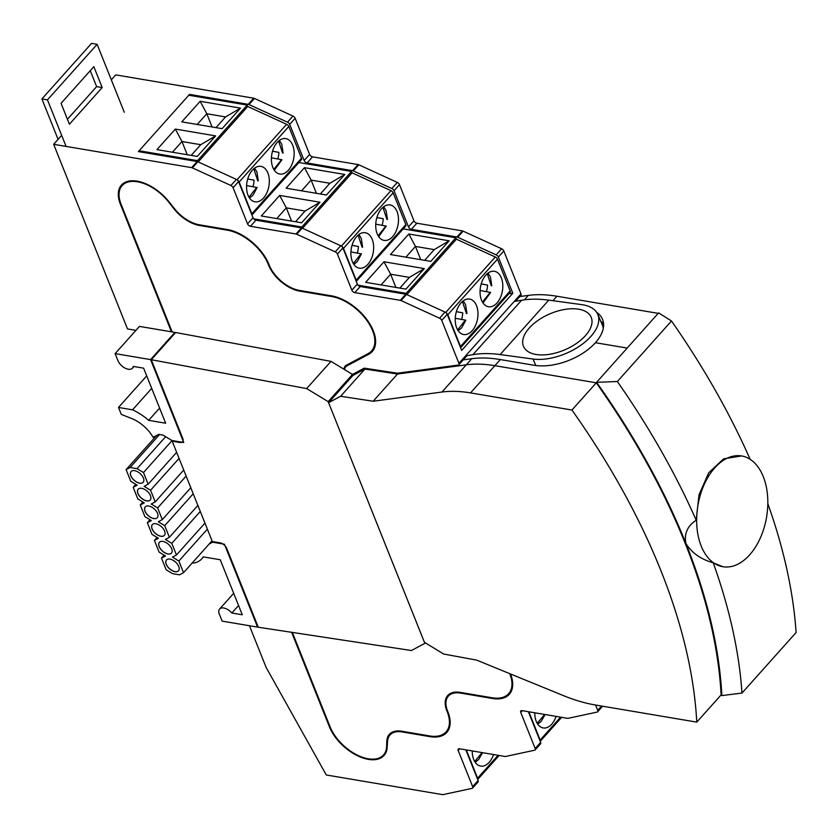 <?xml version="1.0" encoding="UTF-8"?>
<svg xmlns="http://www.w3.org/2000/svg" width="838" height="838" viewBox="0 0 838 838"><rect width="100%" height="100%" fill="white"/><g stroke="black" fill="none" stroke-linecap="round" stroke-linejoin="round"><path stroke-width="1.26" d="M696.776 722.126A608.398 340.218 -138.2 0 0 571.945 410.033L470.527 392.896A141.989 79.401 -138.2 0 0 441.951 392.037L373.161 401.234L340.616 396.269L328.58 402.68L424.437 642.317L443.711 654.028L476.717 660.135L563.377 695.603A141.989 79.401 -138.2 0 0 595.357 704.988L696.776 722.126L721.109 694.912A608.398 340.218 -138.2 0 0 596.279 382.819L494.86 365.672A141.989 79.401 -138.2 0 0 466.284 364.823L397.495 374.02L364.949 369.055L352.913 375.466A2.692 1.508 41.8 0 1 353.049 374.177A2.692 1.508 41.8 0 1 353.301 373.989L363.891 368.343A2.692 1.508 41.8 0 1 364.792 368.238L397.118 373.172A2.692 1.508 -138.2 0 0 397.631 373.182L458.208 365.085A2.692 1.508 -138.2 0 0 458.836 364.771A2.692 1.508 -138.2 0 0 458.92 363.325L441.752 320.409A2.692 1.508 -138.2 0 0 439.562 318.199L445.03 312.092A2.692 1.508 -138.2 0 1 447.209 314.292L461.665 350.431L512.814 293.227L498.359 257.088A2.692 1.508 -138.2 0 0 496.169 254.878L457.674 237.248A2.692 1.508 -138.2 0 0 456.93 237.018L411.395 229.319A2.692 1.508 -138.2 0 1 408.483 226.878L394.028 190.739A2.692 1.508 -138.2 0 0 391.849 188.529L353.343 170.9A2.692 1.508 -138.2 0 0 352.599 170.669L307.075 162.97A2.692 1.508 -138.2 0 1 304.152 160.529L289.697 124.391A2.692 1.508 -138.2 0 0 287.518 122.18L249.012 104.551A2.692 1.508 -138.2 0 0 248.268 104.321L253.736 98.203L115.728 74.886L111.318 79.82M253.736 98.203A2.692 1.508 41.8 0 1 254.469 98.444L249.012 104.551M287.518 122.18L292.975 116.073L254.469 98.444M292.975 116.073A2.692 1.508 41.8 0 1 295.154 118.284L289.697 124.391M304.152 160.529L309.61 154.422L295.154 118.284M309.61 154.422A2.692 1.508 -138.2 0 0 312.532 156.863L307.075 162.97M352.599 170.669L358.067 164.552L312.532 156.863M358.067 164.552A2.692 1.508 41.8 0 1 358.8 164.793L353.343 170.9M391.849 188.529L397.306 182.422L358.8 164.793M397.306 182.422A2.692 1.508 41.8 0 1 399.485 184.632L394.028 190.739M408.483 226.878L413.941 220.771L399.485 184.632M413.941 220.771A2.692 1.508 -138.2 0 0 416.863 223.212L411.395 229.319M456.93 237.018L462.398 230.9L416.863 223.212M462.398 230.9A2.692 1.508 41.8 0 1 463.131 231.141L457.674 237.248M496.169 254.878L501.637 248.771L463.131 231.141M501.637 248.771A2.692 1.508 41.8 0 1 503.816 250.971L498.359 257.088M458.92 363.325L520.985 293.897L503.816 250.971M520.985 293.897A2.692 1.508 41.8 0 1 520.911 295.343L515.642 301.23M439.562 318.199L401.067 300.57A2.692 1.508 -138.2 0 0 400.323 300.329L354.788 292.64A2.692 1.508 41.8 0 1 351.866 290.199L337.421 254.061A2.692 1.508 -138.2 0 0 335.231 251.85L296.736 234.221A2.692 1.508 -138.2 0 0 295.992 233.98L250.457 226.291A2.692 1.508 41.8 0 1 247.545 223.851L233.09 187.712A2.692 1.508 -138.2 0 0 230.9 185.502L192.405 167.872A2.692 1.508 -138.2 0 0 191.661 167.642L53.663 144.314L127.502 328.925L135.924 330.35M465.834 749.842L478.1 780.534A2.692 1.508 -138.2 0 1 478.027 781.98L472.569 788.087A2.692 1.508 -138.2 0 1 472.035 788.38L443.082 794.602A2.692 1.508 -138.2 0 1 442.433 794.613L326.296 774.982L266.107 667.383L249.462 625.745M472.569 788.087A2.692 1.508 -138.2 0 0 472.642 786.641L478.1 780.534M459.706 748.816L458.187 750.502L472.642 786.641M458.187 750.502A2.692 1.508 41.8 0 1 458.26 749.057A2.692 1.508 41.8 0 1 459.434 748.763L504.968 756.463A2.692 1.508 -138.2 0 0 505.618 756.463L534.571 750.23A2.692 1.508 -138.2 0 0 535.105 749.937A2.692 1.508 -138.2 0 0 535.178 748.502L540.636 742.384L528.369 711.703M522.242 710.666L520.723 712.352L535.178 748.502M520.723 712.352A2.692 1.508 41.8 0 1 520.796 710.917A2.692 1.508 41.8 0 1 521.969 710.624L567.504 718.313A2.692 1.508 -138.2 0 0 568.154 718.313L597.106 712.091A2.692 1.508 -138.2 0 0 597.641 711.797A2.692 1.508 -138.2 0 0 597.714 710.352L601.569 706.036M595.588 705.02L597.714 710.352M344.753 369.715A11.68 6.536 41.8 0 1 345.78 366.751A11.68 6.536 41.8 0 1 346.827 365.934L368.741 354.264A38.642 21.61 -138.2 0 0 372.229 351.551A38.642 21.61 -138.2 0 0 367.107 319.875A38.642 21.61 -138.2 0 0 331.439 295.835L299.459 290.43A27.864 15.576 41.8 0 1 269.26 265.196L268.988 264.494A38.642 21.61 -138.2 0 0 227.108 229.486L199.297 224.783A27.864 15.576 41.8 0 1 174.754 208.997L168.773 201.529A35.95 20.102 -138.2 0 0 121.458 185.062A35.95 20.102 -138.2 0 0 120.442 204.315L171.434 331.806M510.562 673.993A38.642 21.61 41.8 0 1 509.315 694.293A38.642 21.61 41.8 0 1 492.493 698.494L460.502 693.089A27.864 15.576 -138.2 0 0 448.372 696.116A27.864 15.576 -138.2 0 0 447.586 711.043L447.869 711.734A38.642 21.61 41.8 0 1 446.78 732.443A38.642 21.61 41.8 0 1 429.957 736.644L402.146 731.941A27.864 15.576 -138.2 0 0 390.005 734.968A27.864 15.576 -138.2 0 0 387.596 741.127L387.146 747.506A35.95 20.102 41.8 0 1 384.034 755.457A35.95 20.102 41.8 0 1 355.993 754.986A35.95 20.102 41.8 0 1 329.418 726.797L291.624 632.302M247.545 223.851L253.003 217.733L238.547 181.595A2.692 1.508 -138.2 0 0 236.368 179.395L197.862 161.765A2.692 1.508 -138.2 0 0 197.129 161.524L138.385 151.605L189.524 94.39L189.943 95.417M248.268 104.321L189.524 94.39M61.656 135.368L53.663 144.314M351.866 290.199L357.334 284.082L342.878 247.943A2.692 1.508 -138.2 0 0 340.699 245.744L302.193 228.114A2.692 1.508 -138.2 0 0 301.46 227.873L255.925 220.185L250.457 226.291M445.03 312.092L406.524 294.463A2.692 1.508 -138.2 0 0 405.781 294.222L360.256 286.533L354.788 292.64M253.003 217.733A2.692 1.508 -138.2 0 0 255.925 220.185M357.334 284.082A2.692 1.508 -138.2 0 0 360.256 286.533M535.105 749.937L540.562 743.83A2.692 1.508 -138.2 0 0 540.636 742.384M385.155 753.959A35.95 20.102 41.8 0 1 383.343 755.164M392.676 731.993A27.864 15.576 -138.2 0 0 392.488 732.192L390.005 734.968M447.911 730.956A38.642 21.61 41.8 0 1 445.397 732.569M451.043 693.141A27.864 15.576 -138.2 0 0 450.854 693.34L448.372 696.116M510.447 692.806A38.642 21.61 41.8 0 1 507.933 694.419M508.97 293.635L512.814 293.227M122.819 183.773A35.95 20.102 -138.2 0 0 121.646 186.183M370.825 351.698L371.224 351.478A38.642 21.61 -138.2 0 0 373.36 350.064M403.204 228.889L455.851 237.793L456.406 239.186L495.289 256.983A2.692 1.508 -138.2 0 1 497.468 259.193L510.164 290.933A2.692 1.508 -138.2 0 1 510.091 292.378L460.586 347.749M501.365 277.912A17.975 11.145 -80.4 0 1 500.412 297.574A17.975 11.145 -80.4 0 1 488.439 306.739A17.975 11.145 -80.4 0 1 480.446 287.162A17.975 11.145 -80.4 0 1 494.43 271.292A17.975 11.145 -80.4 0 1 501.365 277.912M476.539 305.681A17.975 11.145 -80.4 0 1 475.586 325.354A17.975 11.145 -80.4 0 1 463.613 334.509A17.975 11.145 -80.4 0 1 455.621 314.931A17.975 11.145 -80.4 0 1 469.594 299.072A17.975 11.145 -80.4 0 1 476.539 305.681M446.057 312.752A2.692 1.508 41.8 0 1 447.817 314.742L460.512 346.482A2.692 1.508 41.8 0 1 460.575 347.707M456.406 239.186L406.849 294.609M424.321 268.589L405.948 289.131L365.619 282.322L383.993 261.77L424.321 268.589L409.405 277.388L399.831 288.104M449.147 240.81L430.774 261.362L390.445 254.553L408.818 234.001L449.147 240.81L434.231 249.619L424.656 260.335M358.046 285.192L406.189 293.331L455.851 237.793M406.189 293.331L406.671 294.526M383.993 261.77L390.634 274.215L409.405 277.388M395.924 287.444L390.634 274.215L381.06 284.93M408.818 234.001L415.459 246.445L434.231 249.619M420.749 259.675L415.459 246.445L405.885 257.161M481.201 283.862L487.569 285.088A17.546 10.884 -80.4 0 1 486.428 291.655M456.375 311.631L462.733 312.857A17.546 10.884 -80.4 0 1 461.602 319.435M487.266 273.701L491.236 285.706M490.073 292.336L480.08 290.503M465.247 320.116L455.254 318.272M462.44 301.471L466.41 313.475M487.569 285.088L481.19 283.925M462.733 312.857L456.354 311.694M298.873 162.541L351.52 171.444L352.075 172.838L390.958 190.645A2.692 1.508 -138.2 0 1 393.137 192.845L405.833 224.584A2.692 1.508 -138.2 0 1 405.76 226.03L356.255 281.4M397.034 211.564A17.975 11.145 -80.4 0 1 396.081 231.225A17.975 11.145 -80.4 0 1 384.108 240.391A17.975 11.145 -80.4 0 1 376.115 220.813A17.975 11.145 -80.4 0 1 390.099 204.943A17.975 11.145 -80.4 0 1 397.034 211.564M372.208 239.333A17.975 11.145 -80.4 0 1 371.255 259.005A17.975 11.145 -80.4 0 1 359.282 268.16A17.975 11.145 -80.4 0 1 351.29 248.582A17.975 11.145 -80.4 0 1 365.274 232.723A17.975 11.145 -80.4 0 1 372.208 239.333M341.726 246.403A2.692 1.508 41.8 0 1 343.486 248.394L356.181 280.133A2.692 1.508 41.8 0 1 356.244 281.369M352.075 172.838L302.528 228.261M319.99 202.241L301.617 222.782L261.288 215.974L279.662 195.422L319.99 202.241L305.074 211.04L295.5 221.756M344.816 174.461L326.443 195.013L286.114 188.204L304.487 167.652L344.816 174.461L329.9 183.271L320.326 193.987M253.715 218.844L301.858 226.983L351.52 171.444M301.858 226.983L302.34 228.177M279.662 195.422L286.303 207.866L305.074 211.04M291.593 221.096L286.303 207.866L276.729 218.582M304.487 167.652L311.128 180.097L329.9 183.271M316.418 193.327L311.128 180.097L301.554 190.813M376.87 217.513L383.238 218.739A17.546 10.884 -80.4 0 1 382.097 225.307M352.044 245.283L358.402 246.508A17.546 10.884 -80.4 0 1 357.271 253.086M382.935 207.353L386.905 219.357M385.742 225.988L375.749 224.155M360.916 253.767L350.923 251.924M358.109 235.122L362.079 247.126M383.238 218.739L376.859 217.576M358.402 246.508L352.023 245.345M528.83 711.776L540.133 740.048A2.692 1.508 41.8 0 1 540.196 741.274M556.086 716.385A17.975 11.145 -80.4 0 1 543.181 727.939A17.975 11.145 -80.4 0 1 536.236 721.329A17.975 11.145 -80.4 0 1 534.791 712.782M139.537 151.793L139.129 150.767L197.527 160.634L198.009 161.828M237.395 180.055A2.692 1.508 41.8 0 1 239.155 182.045L251.85 213.784A2.692 1.508 41.8 0 1 251.913 215.02M292.703 145.215A17.975 11.145 -80.4 0 1 291.75 164.877A17.975 11.145 -80.4 0 1 279.777 174.042A17.975 11.145 -80.4 0 1 271.784 154.464A17.975 11.145 -80.4 0 1 285.768 138.595A17.975 11.145 -80.4 0 1 292.703 145.215M267.877 172.984A17.975 11.145 -80.4 0 1 266.924 192.656A17.975 11.145 -80.4 0 1 254.951 201.811A17.975 11.145 -80.4 0 1 246.959 182.234A17.975 11.145 -80.4 0 1 260.943 166.374A17.975 11.145 -80.4 0 1 267.877 172.984M251.85 213.784L301.502 158.235L288.806 126.496L239.155 182.045M237.028 179.772L286.627 124.296L247.744 106.489L198.197 161.912M215.659 135.892L197.286 156.444L156.957 149.625L175.331 129.073L215.659 135.892L200.743 144.691L191.169 155.407M240.485 108.112L222.112 128.664L181.783 121.856L200.156 101.304L240.485 108.112L225.569 116.922L215.995 127.638M197.527 160.634L247.189 105.096L188.78 95.228L139.129 150.767M247.189 105.096L247.744 106.489M286.627 124.296A2.692 1.508 41.8 0 1 288.806 126.496M301.502 158.235A2.692 1.508 41.8 0 1 301.429 159.681L251.924 215.052M175.331 129.073L181.972 141.517L200.743 144.691M187.262 154.747L181.972 141.517L172.398 152.233M200.156 101.304L206.797 113.748L225.569 116.922M212.087 126.978L206.797 113.748L197.223 124.464M272.549 151.165L278.907 152.39A17.546 10.884 -80.4 0 1 277.766 158.958M247.713 178.934L254.071 180.16A17.546 10.884 -80.4 0 1 252.94 186.738M278.604 141.004L282.574 153.008M281.421 159.639L271.418 157.806M256.585 187.419L246.592 185.575M253.778 168.773L257.748 180.778M278.907 152.39L272.528 151.228M254.071 180.16L247.702 178.997M493.551 754.535A17.975 11.145 -80.4 0 1 480.645 766.089A17.975 11.145 -80.4 0 1 473.7 759.479A17.975 11.145 -80.4 0 1 472.255 750.932M466.295 749.926L477.597 778.188L498.065 755.3M499.123 755.478L477.681 779.466A2.692 1.508 -138.2 0 0 477.597 778.188M343.999 369.265A12.58 7.039 -138.2 0 1 345.109 366.154A12.58 7.039 -138.2 0 1 346.241 365.274L368.154 353.594A37.741 21.107 41.8 0 0 371.559 350.944A37.741 21.107 41.8 0 0 366.562 320.011A37.741 21.107 41.8 0 0 331.712 296.537L299.732 291.132A28.754 16.079 -138.2 0 1 268.569 265.08L268.286 264.379A37.741 21.107 41.8 0 0 227.381 230.188L199.57 225.485A28.754 16.079 -138.2 0 1 173.812 208.641L168.941 202.367A35.165 19.662 41.8 0 0 122.128 185.596A35.165 19.662 41.8 0 0 121.143 204.43L172.136 331.921M292.315 632.407L330.12 726.913A35.165 19.662 -138.2 0 0 356.119 754.493A35.165 19.662 -138.2 0 0 383.542 754.944A35.165 19.662 -138.2 0 0 386.622 746.606L386.821 741.19A28.754 16.079 41.8 0 1 389.335 734.371A28.754 16.079 41.8 0 1 401.863 731.239L429.674 735.942A37.741 21.107 -138.2 0 0 446.109 731.836A37.741 21.107 -138.2 0 0 447.178 711.619L446.895 710.917A28.754 16.079 41.8 0 1 447.702 695.519A28.754 16.079 41.8 0 1 460.23 692.387L492.21 697.792A37.741 21.107 -138.2 0 0 508.645 693.696A37.741 21.107 -138.2 0 0 509.787 673.668M508.645 693.696L510.876 691.193A37.741 21.107 -138.2 0 0 511.819 689.988M447.932 696.65A28.754 16.079 41.8 0 1 448.938 694.367M446.109 731.836L448.34 729.343A37.741 21.107 -138.2 0 0 449.283 728.138M389.565 735.502A28.754 16.079 41.8 0 1 390.571 733.219M383.542 754.944L385.773 752.451A35.165 19.662 -138.2 0 0 386.161 751.99M346.503 365.138A12.58 7.039 -138.2 0 0 346.272 366.196M374.733 347.246A37.741 21.107 41.8 0 1 373.79 348.451L371.559 350.944M122.128 185.596L124.37 183.093A35.165 19.662 41.8 0 1 125.145 182.307M124.286 112.25L97.114 44.33L91.552 43.387L41.9 98.936L58.073 139.37M97.114 44.33L47.462 99.879L41.9 98.936M47.462 99.879L66.076 146.409M102.194 87.561L93.835 66.663L61.059 103.315L69.418 124.223L102.194 87.561L96.632 86.618L67.438 119.268M90.253 70.664L96.632 86.618M722.869 566.718A56.167 34.819 99.6 0 0 766.571 517.13A56.167 34.819 99.6 0 0 741.588 455.945A56.167 34.819 99.6 0 0 704.182 484.584A56.167 34.819 99.6 0 0 701.197 546.051A56.167 34.819 99.6 0 0 722.869 566.718L713.232 562.832A629.076 351.771 41.8 0 1 741.976 693.068L796.1 632.533A629.076 351.771 -138.2 0 0 767.807 503.575M696.179 520.209C687.443 525.95 684.028 533.701 685.913 543.464A609.32 340.731 -138.2 0 0 596.583 382.317L617.365 381.51A629.076 351.771 41.8 0 1 696.179 520.209L699.007 494.797L708.728 472.768L723.644 458.815L741.588 455.945M535.817 365.525L533.01 359.041L500.118 354.568A141.989 79.401 -138.2 0 0 472.936 354.663L465.551 355.899M533.01 359.041A44.037 23.275 -23.4 0 0 580.21 345.675A44.037 23.275 -23.4 0 0 597.766 314.355A44.037 23.275 -23.4 0 0 581.677 304.613L548.785 300.14A141.989 79.401 -138.2 0 0 521.592 300.234L514.218 301.471M603.255 328.465A44.037 23.275 -23.4 0 0 602.302 324.861L597.766 314.355M585.437 335.64A36.841 19.473 156.6 0 1 525.667 349.635A36.841 19.473 156.6 0 1 560.936 310.196A36.841 19.473 156.6 0 1 585.437 335.64M596.583 382.317L658.637 312.878L671.489 320.975L617.365 381.51M596.572 382.306A609.299 340.72 41.8 0 1 721.874 695.592A609.32 340.731 -138.2 0 0 685.913 543.464C691.685 552.829 700.788 559.292 713.232 562.832M721.874 695.592L741.976 693.068M750.157 459.339A629.076 351.771 -138.2 0 0 671.489 320.975M328.58 402.68L352.913 375.466L364.949 369.055L397.495 374.02L466.284 364.823A141.989 79.401 41.8 0 1 494.86 365.672L596.279 382.819A608.398 340.218 41.8 0 1 721.109 694.912L721.79 694.136M340.616 396.269L365.567 368.353M571.945 410.033L596.646 382.411M373.161 401.234L398.322 373.088M596.677 312.365A46.279 25.475 -21.8 0 1 602.585 319.477A46.279 25.475 -21.8 0 1 595.42 342.711L627.17 348.074L595.42 342.711A46.279 25.475 158.2 0 1 534.047 365.263L500.328 359.565L470.527 392.896M463.236 359.848L471.752 358.716A141.989 79.401 41.8 0 1 500.328 359.565M603.58 323.918A46.279 25.475 -21.8 0 0 600.741 321.237M658.207 313.36L556.935 296.243A141.989 79.401 -138.2 0 0 528.359 295.395L519.853 296.526M150.578 359.607L115.12 353.615L139.454 326.401L174.912 332.393L150.578 359.607L183.742 442.506L171.916 440.505L163.022 435.111L158.696 434.377L153.144 437.331A26.963 15.074 41.8 0 0 131.514 418.455L121.29 414.412L118.504 407.446L146.723 375.885M115.12 353.615L117.907 360.581A9.553 5.342 -138.2 0 0 124.967 368.071A9.553 5.342 -138.2 0 0 132.414 368.186A9.553 5.342 -138.2 0 0 133.211 366.416L143.633 368.175L165.652 423.211L148.661 420.341A40.444 22.616 41.8 0 0 132.551 409.824L118.504 407.446M203.508 556.914L201.937 558.674A40.444 22.616 41.8 0 0 203.278 556.882L220.258 559.753L242.276 614.788L231.843 613.018A9.553 5.342 -138.2 0 0 219.598 609.037A9.553 5.342 -138.2 0 0 219.336 614.149L222.122 621.115L257.58 627.117L224.416 544.218L212.601 542.217L209.123 544.061M192.352 562.832L193.85 563.084A40.444 22.616 41.8 0 0 201.937 558.674M231.843 613.018L238.558 605.507M151.72 388.382L132.551 409.824M174.912 332.393L175.163 333.011M159.608 408.096L148.661 420.341M213.103 541.652L212.601 542.217M151.28 359.722L182.757 438.442A6.295 3.52 41.8 0 1 182.579 441.815A6.295 3.52 41.8 0 1 179.845 442.495L172.199 441.207L212.318 541.516L219.965 542.815A6.295 3.52 41.8 0 1 226.784 548.513L258.272 627.233L411.427 650.518L424.845 643.364L328.161 401.632L306.666 388.581L151.28 359.722L175.603 332.508L330.989 361.367L306.666 388.581M352.913 375.466L352.494 374.418L328.161 401.632M352.494 374.418L330.989 361.367M172.701 440.641L172.199 441.207M130.864 475.858A8.087 4.525 -138.2 0 0 136.845 482.206A8.087 4.525 -138.2 0 0 143.151 482.311A8.087 4.525 -138.2 0 0 140.135 473.554A8.087 4.525 -138.2 0 0 131.095 471.532A8.087 4.525 -138.2 0 0 130.864 475.858M143.183 482.279A8.087 4.525 41.8 0 1 139.684 483.138A8.087 4.525 41.8 0 1 130.917 475.806A8.087 4.525 41.8 0 1 131.116 471.501M137.945 493.561A8.087 4.525 -138.2 0 0 143.927 499.898A8.087 4.525 -138.2 0 0 150.232 500.003A8.087 4.525 -138.2 0 0 147.216 491.246A8.087 4.525 -138.2 0 0 138.176 489.224A8.087 4.525 -138.2 0 0 137.945 493.561M150.253 499.982A8.087 4.525 41.8 0 1 146.755 500.831A8.087 4.525 41.8 0 1 137.998 493.498A8.087 4.525 41.8 0 1 138.197 489.193M145.016 511.253A8.087 4.525 -138.2 0 0 150.997 517.591A8.087 4.525 -138.2 0 0 157.303 517.695A8.087 4.525 -138.2 0 0 154.297 508.938A8.087 4.525 -138.2 0 0 145.246 506.917A8.087 4.525 -138.2 0 0 145.016 511.253M157.334 517.675A8.087 4.525 41.8 0 1 153.836 518.523A8.087 4.525 41.8 0 1 145.068 511.201A8.087 4.525 41.8 0 1 145.278 506.896M152.097 528.946A8.087 4.525 -138.2 0 0 158.078 535.293A8.087 4.525 -138.2 0 0 164.384 535.398A8.087 4.525 -138.2 0 0 161.367 526.631A8.087 4.525 -138.2 0 0 152.327 524.609A8.087 4.525 -138.2 0 0 152.097 528.946M164.405 535.367A8.087 4.525 41.8 0 1 160.917 536.215A8.087 4.525 41.8 0 1 152.149 528.893A8.087 4.525 41.8 0 1 152.348 524.588M159.178 546.638A8.087 4.525 -138.2 0 0 165.159 552.986A8.087 4.525 -138.2 0 0 171.465 553.09A8.087 4.525 -138.2 0 0 168.448 544.323A8.087 4.525 -138.2 0 0 159.398 542.312A8.087 4.525 -138.2 0 0 159.178 546.638M171.486 553.059A8.087 4.525 41.8 0 1 167.988 553.918A8.087 4.525 41.8 0 1 159.22 546.586A8.087 4.525 41.8 0 1 159.429 542.28M166.249 564.341A8.087 4.525 -138.2 0 0 172.23 570.678A8.087 4.525 -138.2 0 0 178.536 570.783A8.087 4.525 -138.2 0 0 175.53 562.026A8.087 4.525 -138.2 0 0 166.479 560.004A8.087 4.525 -138.2 0 0 166.249 564.341M178.567 570.751A8.087 4.525 41.8 0 1 175.069 571.61A8.087 4.525 41.8 0 1 166.301 564.278A8.087 4.525 41.8 0 1 166.511 559.973M207.374 529.145L178.871 561.031L172.45 557.134L176.451 554.997L171.79 543.338L165.369 539.442L169.381 537.305L164.719 525.646L158.298 521.749L162.3 519.612L157.638 507.943L151.217 504.047L155.229 501.91L150.557 490.251L144.136 486.354L148.148 484.217L143.487 472.559L137.065 468.662L130.11 467.489L126.098 469.626L130.77 481.284L137.191 485.181L133.179 487.318L137.841 498.977L144.262 502.873L140.26 505.01L144.922 516.669L151.343 520.566L147.331 522.703L151.992 534.361L158.413 538.268L154.412 540.395L159.073 552.064L165.495 555.961L161.483 558.098L166.154 569.756L172.576 573.653L179.521 574.826L183.532 572.689L178.871 561.031M183.532 572.689L212.035 540.814M161.483 558.098L164.133 555.133M200.292 511.452L171.79 543.338M176.451 554.997L204.964 523.111M154.412 540.395L157.062 537.441M193.222 493.76L164.719 525.646M169.381 537.305L197.883 505.419M147.331 522.703L149.981 519.749M186.141 476.068L157.638 507.943M162.3 519.612L190.802 487.726M140.26 505.01L142.9 502.046M179.06 458.376L150.557 490.251M155.229 501.91L183.732 470.034M133.179 487.318L135.829 484.354M137.065 468.662L165.641 436.692M159.576 434.524L130.11 467.489M172.104 440.537L143.487 472.559M148.148 484.217L176.65 452.342M126.098 469.626L156.622 435.488M191.661 167.642L197.129 161.524M230.9 185.502L236.368 179.395M197.862 161.765L192.405 167.872M238.547 181.595L233.09 187.712M295.992 233.98L301.46 227.873M335.231 251.85L340.699 245.744M302.193 228.114L296.736 234.221M342.878 247.943L337.421 254.061M400.323 300.329L405.781 294.222M406.524 294.463L401.067 300.57M447.209 314.292L441.752 320.409M402.146 731.941L402.649 731.375M429.957 736.644L430.46 736.068M460.502 693.089L461.005 692.523M492.493 698.494L492.995 697.918M371.171 351.363L368.741 354.264M348.493 364.069L346.827 365.934M460.512 346.482L510.164 290.933M497.468 259.193L447.817 314.742M445.69 312.469L495.289 256.983M490.23 292.347L482.468 302.109M465.404 320.126L457.632 329.889M356.181 280.133L405.833 224.584M393.137 192.845L343.486 248.394M341.359 246.121L390.958 190.645M385.899 226.009L378.137 235.771M361.073 253.778L353.301 263.541M540.133 740.048L560.601 717.15M544.658 714.458L537.2 723.32M281.568 159.66L273.806 169.423M256.742 187.429L248.97 197.192M482.122 752.597L474.664 761.47M387.69 740.226L386.821 741.19M387.261 745.883L386.622 746.606M331.712 296.537L332.215 295.982M299.732 291.132L300.234 290.566M227.381 230.188L227.884 229.633M199.57 225.485L200.083 224.919M500.118 354.568L548.785 300.14M472.936 354.663L521.592 300.234M441.951 392.037L471.752 358.716M552.944 300.706L556.935 296.243M524.399 299.815L528.359 295.395M180.348 441.93L179.845 442.495M602.627 706.214L597.641 711.797M466.986 355.668L458.836 364.771M345.78 366.751L347.885 364.394M491.78 285.789L490.419 276.959L488.051 273.073M483.002 302.968L490.628 292.431M465.802 320.2L461.665 327.868L458.177 330.738M466.955 313.559L465.593 304.728L463.225 300.842M387.449 219.441L386.088 210.61L383.72 206.724M378.671 236.62L386.297 226.082M361.471 253.851L357.334 261.519L353.846 264.389M362.624 247.21L361.262 238.38L358.894 234.493M540.206 741.316L561.659 717.328M545.067 714.521L541.233 721.298L537.745 724.168M283.118 153.092L281.757 144.262L279.389 140.375M274.34 170.271L281.966 159.733M257.14 187.503L253.003 195.17L249.514 198.04M258.293 180.861L256.931 172.031L254.563 168.145M482.531 752.671L478.697 759.438L475.209 762.318M219.598 609.037L233.676 593.294M132.414 368.186L133.902 366.531"/></g></svg>
